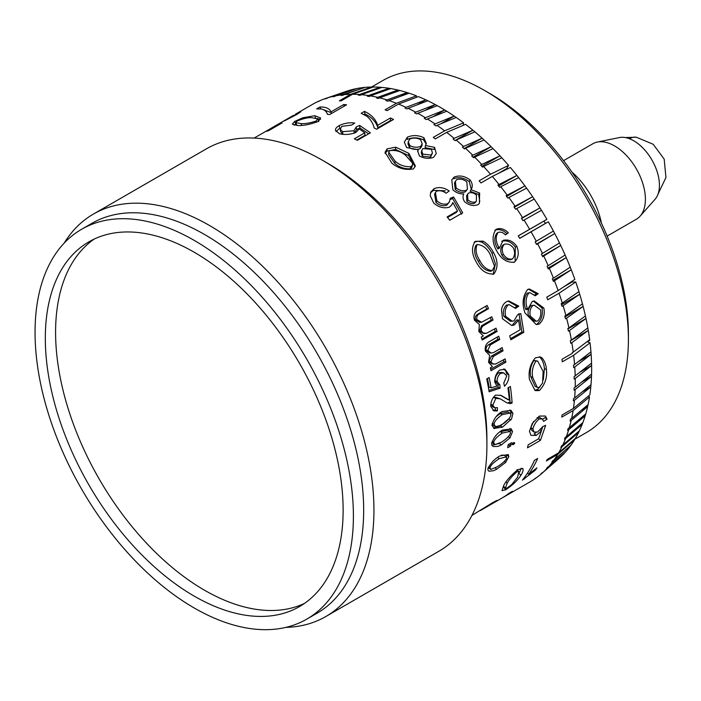 <?xml version="1.0" encoding="UTF-8"?>
<svg xmlns="http://www.w3.org/2000/svg" width="701" height="701" viewBox="0 0 701 701"><rect width="100%" height="100%" fill="white"/><g stroke="black" fill="none" stroke-linecap="round" stroke-linejoin="round"><path stroke-width="1.05" d="M471.948 515.401L492.926 502.494C496.878 500.348 498.06 499.892 496.466 501.11L480.325 510.565L501.197 498.516A217.845 125.777 -120 0 0 509.241 493.127L512.44 491.278A217.845 125.777 60 0 1 504.396 496.667L518.801 488.343A217.845 125.777 -120 0 0 519.091 488.185L530.447 481.622A217.845 125.777 60 0 0 535.687 478.257L534.6 478.888A217.845 125.777 -120 0 0 535.958 477.907L537.045 477.276A217.845 125.777 60 0 0 541.671 473.561A217.845 125.777 60 0 0 541.926 473.341L540.839 473.964A217.845 125.777 -120 0 0 542.11 472.825L543.196 472.202A217.845 125.777 60 0 0 547.7 467.707L546.614 468.329A217.845 125.777 -120 0 0 547.77 467.05L548.857 466.419A217.845 125.777 60 0 0 552.966 461.381L551.88 462.012A217.845 125.777 -120 0 0 552.94 460.583L554.027 459.952A217.845 125.777 60 0 0 557.724 454.397L546.368 460.951A217.845 125.777 -120 0 0 547.306 459.392L558.662 452.828A217.845 125.777 60 0 0 561.939 446.782L560.844 447.404A217.845 125.777 -120 0 0 561.667 445.705L562.763 445.082A217.845 125.777 60 0 0 565.593 438.554L564.507 439.176A217.845 125.777 -120 0 0 565.208 437.354L566.294 436.732A217.845 125.777 60 0 0 568.686 429.748L567.6 430.379A217.845 125.777 -120 0 0 568.178 428.442L569.265 427.812A217.845 125.777 60 0 0 571.192 420.416L570.106 421.038A217.845 125.777 -120 0 0 570.561 418.996L571.648 418.366A217.845 125.777 60 0 0 573.111 410.576L561.755 417.13A217.845 125.777 -120 0 0 562.079 414.983L573.436 408.42A217.845 125.777 60 0 0 574.426 400.271L573.339 400.902A217.845 125.777 -120 0 0 573.541 398.659L574.627 398.028A217.845 125.777 60 0 0 575.144 389.546L574.058 390.177A217.845 125.777 -120 0 0 574.128 387.846L575.214 387.215A217.845 125.777 60 0 0 575.284 382.063A217.845 125.777 60 0 0 575.249 378.435L574.163 379.066A217.845 125.777 -120 0 0 574.11 376.665L591.565 363.144A213.49 123.262 -120 0 0 591.127 354.285A213.49 123.262 -120 0 0 590.952 351.867A213.49 123.262 -120 0 0 590.049 342.789L587.359 341.694M494.45 428.732L491.988 425.481C493.548 419.067 496.939 414.422 502.153 411.531L511.003 410.357L512.948 413.38L511.599 418.83L502.503 427.181L493.714 428.399M502.433 430.099L511.231 428.907L512.536 431.544L509.986 437.88L501.399 444.907L497.99 446.406L493.346 446.537L492.12 445.634L491.576 443.645C493.609 437.52 497.237 432.999 502.433 430.099M499.769 455.983L508.251 454.555L508.838 456.675L505.579 462.458L496.676 469.232L493.635 470.686L489.079 471.23L488.089 470.502L487.878 468.776C490.621 463.168 494.582 458.901 499.769 455.983M513.553 444.522L510.81 444.574A217.845 125.777 60 0 1 510.591 446.064L507.726 447.72A217.845 125.777 -120 0 0 508.164 444.706L511.029 443.05L514.744 443.163L513.553 444.522L511.336 442.699M514.376 442.681L513.824 442.454M529.474 431.308L532.261 423.483L539.384 416.061L545.439 416.043L547.034 419.145L543.643 421.389L542.434 419.032L539.174 418.935C535.879 421.774 533.794 425.139 532.909 429.021L533.978 432.044L537.562 432.035L542.732 426.637L545.676 425.323L540.436 440.359L527.467 447.843A217.845 125.777 -120 0 0 528.195 444.828L538.587 438.817L541.426 430.922L536.195 435.435L530.972 435.339L529.474 431.308M535.398 470.091L522.42 480.15A217.845 125.777 -120 0 0 534.486 460.32L537.685 458.472A217.845 125.777 60 0 1 528.624 474.323L536.922 467.847A217.845 125.777 60 0 1 535.398 470.091L534.845 469.407M504.396 496.667A217.845 125.777 60 0 1 502.783 497.57M497.237 500.461L496.255 500.759M492.917 503.178L493.25 502.302M522.806 468.434C523.498 469.994 522.841 472.316 520.834 475.383C517.785 480.229 512.738 485.031 505.701 489.806L501.995 490.63L503.835 485.197C506.692 480.141 511.388 474.945 517.934 469.609L522.85 468.478M573.436 408.42L589.848 394.891A213.49 123.262 -120 0 0 590.812 386.899A213.49 123.262 -120 0 0 591.013 384.7A213.49 123.262 -120 0 0 591.513 376.384A213.49 123.262 -120 0 0 591.583 374.106A213.49 123.262 -120 0 0 591.653 369.059A213.49 123.262 -120 0 0 591.618 365.501A213.49 123.262 -120 0 0 591.565 363.144M591.583 374.106L575.214 387.215M558.662 452.828L575.363 438.405A213.49 123.262 -120 0 0 578.57 432.473A213.49 123.262 -120 0 0 579.377 430.808A213.49 123.262 -120 0 0 582.154 424.412A213.49 123.262 -120 0 0 582.846 422.624A213.49 123.262 -120 0 0 585.186 415.789A213.49 123.262 -120 0 0 585.756 413.888A213.49 123.262 -120 0 0 587.64 406.641A213.49 123.262 -120 0 0 588.095 404.626A213.49 123.262 -120 0 0 589.523 396.994L573.111 410.576M588.095 404.626L571.648 418.366M581.313 410.295L587.64 406.641L571.192 420.416M585.756 413.888L569.265 427.812M558.469 458.936A213.49 123.262 -120 0 0 558.715 458.726A213.49 123.262 -120 0 0 558.969 458.507A213.49 123.262 -120 0 0 560.204 457.385A213.49 123.262 -120 0 0 564.62 452.986A213.49 123.262 -120 0 0 565.76 451.724L548.857 466.419M579.867 418.856L585.186 415.789L568.686 429.748M582.846 422.624L566.294 436.732M542.434 419.032L538.911 417.104M510.591 446.064L508.164 444.741M508.838 456.675L506.841 454.975L506.271 456.684M285.868 627.386A232.373 134.163 -120 0 0 325.816 616.538L438.773 551.319A232.373 134.163 -120 0 0 486.906 444.942L486.906 439.019A225.109 129.965 -120 0 0 327.726 163.315L322.6 160.354A232.373 134.163 -120 0 0 206.409 148.84L93.443 214.059A232.373 134.163 -120 0 0 64.08 243.238M579.377 430.808L562.763 445.082M508.944 418.646L500.453 425.954L493.749 427.812M541.426 430.922L540.12 429.888M536.02 432.57L534.18 433.823L536.195 435.435M591.013 384.7L574.627 398.028M581.567 382.133L591.513 376.384L575.144 389.546M589.523 396.994L588.376 396.1M560.204 457.385L543.196 472.202M542.758 426.629L541.347 430.852M540.436 440.359L538.605 438.773M509.767 443.786L510.81 444.574M582.189 391.877L590.812 386.899L574.426 400.271M575.127 434.471L578.57 432.473L561.939 446.782M565.76 451.724A213.49 123.262 -120 0 0 569.79 446.791A213.49 123.262 -120 0 0 570.816 445.389A213.49 123.262 -120 0 0 574.443 439.939L557.724 454.397M563.7 453.512L547.7 467.707M524.488 478.958L523.919 478.222M547.034 419.145L545.001 417.673L542.662 419.216M510.039 428.399L510.232 431.842M570.816 445.389L554.027 459.952M528.624 474.323L527.564 473.009M558.846 458.568L541.926 473.341M501.399 444.907L499.357 443.444L491.9 445.301M568.047 447.79L552.966 461.381M536.361 477.679L535.687 478.257M533.592 421.415L530.876 427.522L531.928 430.475L533.978 432.044M509.881 409.936L510.898 412.258L510.784 414.037M577.799 426.927L582.154 424.412L565.593 438.554M521.246 468.189L519.599 472.237M490.919 361.742L492.575 363.714L495.476 364.117L505.123 358.921A217.845 125.777 60 0 1 505.877 362.137L490.989 370.733A217.845 125.777 -120 0 0 490.314 367.859L492.417 366.649L488.536 362.286L489.692 355.372L485.355 350.956C484.768 347.1 485.819 344.156 488.509 342.132L498.718 336.235A217.845 125.777 60 0 1 499.743 339.486L490.367 344.901L487.765 350.412L491.121 353.059L493.504 352.577L502.153 347.591A217.845 125.777 60 0 1 503.046 350.824L493.381 356.406L490.919 361.742L488.983 361.409L491.743 363.74L493.723 364.126M495.467 395.119L501.066 395.417L509.355 400.183A217.845 125.777 -120 0 0 507.953 387.872L510.381 386.47A217.845 125.777 60 0 1 512.116 403.005L510.337 403.662L506.893 402.812L500.234 398.825L495.826 398.361L492.821 405.152L494.722 407.754L497.412 407.64L497.386 410.926L493.881 410.891L490.735 406.273C490.735 401.787 492.312 398.072 495.467 395.119M499.76 370.032L505.035 369.296L508.856 374.658C509.101 379.25 507.655 383.105 504.51 386.225L503.774 383.053L506.797 375.867L503.782 372.976L500.707 373.282C498.236 375.272 497.035 378.014 497.114 381.502L499.927 385.033L500.085 388.161L489.14 391.771A217.845 125.777 -120 0 0 486.731 378.934L489.14 377.541A217.845 125.777 60 0 1 491.129 387.855L496.878 386.067L494.731 381.94C494.661 376.945 496.334 372.976 499.76 370.032M504.562 369.155L504.098 369.059M503.782 372.976L501.837 372.441L498.726 372.748C496.255 374.711 495.055 377.427 495.116 380.897L497.745 384.314L499.927 385.033M481.28 330.942L483.217 332.94L486.319 333.361L496.01 328.173A217.845 125.777 60 0 1 497.123 331.424L482.235 340.02A217.845 125.777 -120 0 0 481.237 337.111L483.339 335.902L478.818 331.485L479.379 324.545L474.402 320.129C473.438 316.282 474.279 313.347 476.925 311.332L487.134 305.434A217.845 125.777 60 0 1 488.509 308.668L479.133 314.083C477.197 315.161 476.443 317.001 476.89 319.586L481.587 322.241L491.778 316.764A217.845 125.777 60 0 1 493.031 320.015L482.586 326.202L481.272 328.454L481.28 330.942L479.466 331.021L483.594 333.474L485.451 333.448M371.767 87.564L371.574 87.02A213.49 123.262 -120 0 0 365.019 87.38A213.49 123.262 -120 0 0 363.284 87.555A213.49 123.262 -120 0 0 356.967 88.51A213.49 123.262 -120 0 0 355.302 88.852A213.49 123.262 -120 0 0 349.256 90.411A213.49 123.262 -120 0 0 347.661 90.911A213.49 123.262 -120 0 0 346.574 91.27L325.203 98.613A217.845 125.777 60 0 0 320.427 100.436L319.341 101.067A217.845 125.777 -120 0 0 317.798 101.733L318.885 101.11A217.845 125.777 60 0 0 313.312 103.906L301.956 110.46A217.845 125.777 -120 0 0 300.957 111.021L295.542 114.149L300.878 111.731L296.584 114.605L284.264 120.966L296.987 113.816L297.215 114.237M297.005 114.359L293.325 115.446L272.601 127.398L282.117 122.894L269.158 130.377A217.845 125.777 -120 0 0 266.827 131.324L277.219 125.321L273.46 126.969L254.104 138.079M327.402 114.316C326.692 111.687 324.773 109.926 321.645 109.032L316.668 108.9L319.971 106.99C325.851 106.859 329.514 108.489 330.968 111.888L343.735 104.528A217.845 125.777 60 0 1 346.583 104.808L329.698 114.552A217.845 125.777 -120 0 0 327.402 114.316L327.314 113.737M330.933 111.652L331.468 113.527M361.173 113.299L364.476 111.389C371.328 114.596 375.736 119.249 377.69 125.339L390.457 117.97A217.845 125.777 60 0 1 393.533 119.459L376.647 129.212A217.845 125.777 -120 0 0 374.176 127.994L374.168 127.968C373.107 123.446 370.698 119.547 366.956 116.313L361.173 113.299M406.633 147.56L404.319 142.101L407.369 137.151C412.793 134.916 418.304 135.109 423.903 137.72L426.357 143.539L425.446 145.493L434.594 147.376L436.267 153.501L433.665 157.217C429.038 159.013 424.307 158.61 419.47 155.999L417.638 151.048L418.182 149.69L406.633 147.56M452.872 189.822L451.786 179.868L454.239 177.02C459.628 175.031 464.929 176.03 470.143 180.008C472.579 183.469 472.886 186.703 471.063 189.699L479.65 193.064L479.344 203.456L477.933 204.692C473.394 206.348 468.925 205.332 464.535 201.669C462.809 198.874 462.564 196.28 463.799 193.888C459.768 194.116 456.123 192.757 452.872 189.822M471.37 189.305L470.099 191.25L478.634 194.536L479.782 201.476M513.43 262.489L514.481 262.086C507.454 262.963 501.653 259.458 497.079 251.58C492.093 243.028 491.787 235.589 496.159 229.245C500.435 227.755 504.492 228.938 508.33 232.785L505.447 234.905C503.169 232.469 500.707 231.637 498.06 232.425C495.344 236.693 495.625 241.679 498.893 247.383L499.366 248.154L503.134 240.364C508.391 239.12 512.966 241.126 516.839 246.375C519.301 252.772 518.512 258.012 514.481 262.086L514.008 262.314M498.06 232.425L496.711 233.424C493.977 237.665 494.223 242.599 497.447 248.233L497.912 248.986L499.366 248.154M539.148 324.107L536.274 324.598L525.04 313.014C521.816 303.98 522.666 296.155 527.573 289.548L529.316 288.978L538.175 293.675L535.231 295.813L529.868 292.659L528.852 292.974C525.741 297.417 525.242 302.657 527.354 308.694L527.66 309.5L532.296 301.465L534.206 300.948L543.836 308.028C545.045 314.653 543.485 320.015 539.148 324.107L537.238 323.888C541.566 319.858 543.144 314.547 541.978 307.958L533.338 301.062M529.43 379.32C528.256 371.25 530.219 364.091 535.327 357.86L540.261 356.967L541.873 357.808C544.563 360.743 546.079 364.634 546.429 369.506C547.402 377.506 545.054 384.525 539.384 390.545L535.1 390.641L529.43 379.32M502.459 318.727L501.513 309.605C502.179 305.846 503.914 303.174 506.718 301.596L508.777 300.922L518.784 306.118L515.559 308.422L509.18 304.62L508.102 304.961C505.325 307.941 504.536 311.752 505.719 316.379L512.221 321.242L513.999 320.813L517.61 314.784L520.79 313.557L523.813 332.3L510.854 339.783A217.845 125.777 -120 0 0 509.68 335.84L520.081 329.838L518.6 319.998L514.368 324.949L511.809 325.518L502.459 318.727M492.821 274.38L493.898 273.968C486.687 274.512 480.868 270.63 476.452 262.323C471.677 254.358 471.256 247.365 475.182 241.354L483.138 241.135C487.545 243.869 490.989 247.663 493.451 252.509C498.087 260.579 498.236 267.738 493.898 273.968L493.416 274.205M433.735 203.053L430.212 195.675L430.773 192.083L434.138 188.63C439.106 186.72 444.127 187.509 449.192 191.005L446.09 193.222C442.971 190.9 439.799 190.216 436.583 191.189L435.4 192.53L436.863 200.784C440.298 203.868 443.917 204.841 447.72 203.702L449.534 201.52L450.208 198.304L453.565 196.981L462.695 212.797L449.735 220.28A217.845 125.777 -120 0 0 447.124 216.933L457.516 210.922L452.846 202.607L451.821 204.832L449.35 207.181C443.935 208.705 438.721 207.33 433.735 203.053M391.859 163.167L385.059 152.257L387.145 148.831L395.75 147.21L408.858 153.353L415.386 166.093L413.388 168.923C405.397 170.334 398.221 168.415 391.859 163.167M335.499 130.482C335.174 128.809 336.427 127.179 339.258 125.575C344.226 123.21 349.396 122.368 354.75 123.043L351.665 125.085L341.834 126.355L340.265 129.247L342.561 131.683L353.97 130.745L356.204 126.995L359.604 125.409L370.391 132.822L357.422 140.305A217.845 125.777 -120 0 0 354.373 138.824L364.774 132.822L359.227 128.888L355.915 132.428C350.351 134.566 344.866 135.013 339.45 133.751L335.464 130.325M356.599 129.773L356.204 126.995M297.802 125.54L292.299 124.182L294.692 121.422L302.911 117.724L314.802 115.726L320.646 117.996L318.438 121.334C310.49 124.366 303.612 125.768 297.802 125.54M271.471 128.046L272.601 127.398M325.203 98.613A217.845 125.777 60 0 1 326.307 98.236L325.22 98.867A217.845 125.777 -120 0 1 326.85 98.359L327.937 97.728A217.845 125.777 60 0 1 334.105 96.142L333.019 96.773A217.845 125.777 -120 0 1 334.727 96.423L335.814 95.792A217.845 125.777 60 0 1 342.254 94.819L341.168 95.45A217.845 125.777 -120 0 1 342.938 95.266L344.025 94.635A217.845 125.777 60 0 1 350.71 94.276L339.354 100.83A217.845 125.777 -120 0 1 341.185 100.821L352.542 94.267A217.845 125.777 60 0 1 359.447 94.521L358.351 95.143A217.845 125.777 -120 0 1 360.244 95.301L361.33 94.67A217.845 125.777 60 0 1 368.419 95.546L367.333 96.177A217.845 125.777 -120 0 1 369.269 96.493L370.356 95.862A217.845 125.777 60 0 1 377.602 97.351L376.516 97.974A217.845 125.777 -120 0 1 378.487 98.464L379.583 97.833A217.845 125.777 60 0 1 386.961 99.928L385.874 100.558A217.845 125.777 -120 0 1 387.881 101.198L388.967 100.576A217.845 125.777 60 0 1 396.459 103.266L385.094 109.82A217.845 125.777 -120 0 1 387.127 110.627L398.483 104.072A217.845 125.777 60 0 1 406.045 107.349L404.959 107.98A217.845 125.777 -120 0 1 407.001 108.944L408.087 108.313A217.845 125.777 60 0 1 415.693 112.169L414.606 112.8A217.845 125.777 -120 0 1 416.657 113.912L417.752 113.29A217.845 125.777 60 0 1 425.367 117.707L424.28 118.329A217.845 125.777 -120 0 1 426.331 119.599L427.417 118.968A217.845 125.777 60 0 1 435.023 123.928L433.937 124.559A217.845 125.777 -120 0 1 435.978 125.961L437.065 125.339A217.845 125.777 60 0 1 444.627 130.824L433.271 137.378A217.845 125.777 -120 0 1 435.295 138.921L446.651 132.366A217.845 125.777 60 0 1 454.134 138.351L453.048 138.982A217.845 125.777 -120 0 1 455.054 140.656L456.141 140.034A217.845 125.777 60 0 1 463.51 146.491L462.423 147.122A217.845 125.777 -120 0 1 464.395 148.927L465.482 148.297A217.845 125.777 60 0 1 472.728 155.21L471.642 155.841A217.845 125.777 -120 0 1 473.569 157.76L474.656 157.138A217.845 125.777 60 0 1 481.736 164.472L480.649 165.103A217.845 125.777 -120 0 1 482.533 167.136L483.62 166.514A217.845 125.777 60 0 1 490.507 174.251L479.151 180.805A217.845 125.777 -120 0 1 480.982 182.943L492.339 176.38A217.845 125.777 60 0 1 499.007 184.486L497.92 185.117A217.845 125.777 -120 0 1 499.682 187.342L500.768 186.72A217.845 125.777 60 0 1 507.2 195.15L506.113 195.781A217.845 125.777 -120 0 1 507.804 198.094L508.891 197.472A217.845 125.777 60 0 1 515.051 206.208L513.964 206.839A217.845 125.777 -120 0 1 515.585 209.231L516.672 208.6A217.845 125.777 60 0 1 522.534 217.608L521.448 218.23A217.845 125.777 -120 0 1 522.981 220.692L524.076 220.061A217.845 125.777 60 0 1 529.614 229.297L518.258 235.851A217.845 125.777 -120 0 1 519.713 238.375L531.069 231.812A217.845 125.777 60 0 1 536.274 241.249L535.187 241.871A217.845 125.777 -120 0 1 536.545 244.439L537.632 243.808A217.845 125.777 60 0 1 542.478 253.394L541.391 254.025A217.845 125.777 -120 0 1 542.644 256.627L543.731 255.996A217.845 125.777 60 0 1 548.2 265.705L547.113 266.327A217.845 125.777 -120 0 1 548.27 268.956L549.356 268.334A217.845 125.777 60 0 1 553.422 278.122L552.335 278.744A217.845 125.777 -120 0 1 553.378 281.39L554.465 280.759A217.845 125.777 60 0 1 558.127 290.591L546.771 297.154A217.845 125.777 -120 0 1 547.7 299.8L559.056 293.246A217.845 125.777 60 0 1 562.29 303.077L561.203 303.708A217.845 125.777 -120 0 1 562.018 306.355L563.105 305.724A217.845 125.777 60 0 1 565.9 315.52L564.813 316.151A217.845 125.777 -120 0 1 565.505 318.78L566.592 318.158A217.845 125.777 60 0 1 568.94 327.884L567.845 328.506A217.845 125.777 -120 0 1 568.423 331.117L569.51 330.486A217.845 125.777 60 0 1 571.394 340.099L570.307 340.73A217.845 125.777 -120 0 1 570.745 343.297L571.832 342.675A217.845 125.777 60 0 1 573.252 352.139L572.165 352.761A217.845 125.777 -120 0 1 572.244 353.365L561.974 359.298A217.845 125.777 -120 0 1 562.29 361.821L573.646 355.267A217.845 125.777 60 0 1 574.566 364.529L573.479 365.16A217.845 125.777 -120 0 1 573.663 367.622L574.75 367A217.845 125.777 60 0 1 575.197 376.034M311.892 104.721L301.421 110.758M416.596 97.29L416.403 95.835A213.49 123.262 -120 0 0 409.069 93.189A213.49 123.262 -120 0 0 407.097 92.558A213.49 123.262 -120 0 0 399.859 90.508A213.49 123.262 -120 0 0 397.931 90.035A213.49 123.262 -120 0 0 390.825 88.58A213.49 123.262 -120 0 0 388.924 88.265A213.49 123.262 -120 0 0 381.975 87.415A213.49 123.262 -120 0 0 380.126 87.266A213.49 123.262 -120 0 0 373.37 87.012L352.542 94.267M463.247 125.348L463.606 122.833A213.49 123.262 -120 0 0 456.202 117.461A213.49 123.262 -120 0 0 454.195 116.086A213.49 123.262 -120 0 0 446.747 111.222A213.49 123.262 -120 0 0 444.741 109.978A213.49 123.262 -120 0 0 437.266 105.649A213.49 123.262 -120 0 0 435.26 104.563A213.49 123.262 -120 0 0 427.803 100.778A213.49 123.262 -120 0 0 425.805 99.84A213.49 123.262 -120 0 0 418.392 96.624L398.483 104.072M507.165 169.072A207.68 119.906 -120 0 0 506.727 168.564L508.575 165.392A213.49 123.262 -120 0 0 501.82 157.813A213.49 123.262 -120 0 0 499.979 155.815A213.49 123.262 -120 0 0 493.04 148.621A213.49 123.262 -120 0 0 491.147 146.737A213.49 123.262 -120 0 0 484.049 139.963A213.49 123.262 -120 0 0 482.122 138.193A213.49 123.262 -120 0 0 474.892 131.858A213.49 123.262 -120 0 0 472.93 130.22A213.49 123.262 -120 0 0 465.595 124.349L446.651 132.366M558.127 290.591L574.846 279.41A213.49 123.262 -120 0 0 571.254 269.78A213.49 123.262 -120 0 0 570.237 267.186A213.49 123.262 -120 0 0 566.242 257.6A213.49 123.262 -120 0 0 565.111 255.024A213.49 123.262 -120 0 0 560.73 245.508A213.49 123.262 -120 0 0 559.503 242.958A213.49 123.262 -120 0 0 554.754 233.564A213.49 123.262 -120 0 0 553.422 231.05A213.49 123.262 -120 0 0 548.322 221.814L545.396 223.444A207.68 119.906 -120 0 0 544.011 221.052L546.903 219.343A213.49 123.262 -120 0 0 541.47 210.291A213.49 123.262 -120 0 0 539.963 207.882A213.49 123.262 -120 0 0 534.215 199.058A213.49 123.262 -120 0 0 532.629 196.718A213.49 123.262 -120 0 0 526.591 188.157A213.49 123.262 -120 0 0 524.926 185.879A213.49 123.262 -120 0 0 518.635 177.616A213.49 123.262 -120 0 0 516.9 175.425A213.49 123.262 -120 0 0 510.363 167.486L492.339 176.38M586.106 342.421L589.743 340.318A213.49 123.262 -120 0 0 589.664 339.722A213.49 123.262 -120 0 0 588.279 330.451A213.49 123.262 -120 0 0 587.841 327.928A213.49 123.262 -120 0 0 585.992 318.508A213.49 123.262 -120 0 0 585.431 315.958A213.49 123.262 -120 0 0 583.136 306.425A213.49 123.262 -120 0 0 582.461 303.848A213.49 123.262 -120 0 0 579.718 294.245A213.49 123.262 -120 0 0 578.921 291.651A213.49 123.262 -120 0 0 575.758 282.012L572.077 282.012A207.68 119.906 -120 0 0 571.867 281.399M580.2 372.1L591.618 365.501L575.249 378.435M501.417 455.133L504.501 455.194L506.77 457.867C505.982 460.224 502.845 463.177 497.368 466.735L490.761 469.477L488.176 467.506M486.906 444.942A232.373 134.163 -120 0 0 322.591 160.354L327.726 163.315M494.888 444.679L493.653 442.48C494.082 439.825 496.974 436.679 502.328 433.034L500.277 431.728L507.813 430.151L509.837 431.483L510.468 432.736C510.013 435.356 507.086 438.475 501.688 442.094L494.888 444.679L491.795 442.497M495.589 426.69L494.065 424.315C494.266 421.52 497.009 418.295 502.31 414.615L509.925 413.117L510.88 414.571C510.74 416.832 508.567 419.645 504.352 423.01L499.892 425.586L495.589 426.69L492.794 425.192L492.137 424.123M496.255 416.534L500.26 413.555L507.901 412.03M361.453 88.606L342.254 94.819M344.025 94.635L365.019 87.38M490.507 174.251L508.575 165.392M483.62 166.514L501.82 157.813M516.672 208.6L534.215 199.058M548.2 265.705L565.111 255.024M543.731 255.996L560.73 245.508L542.39 256.102M569.51 330.486L585.992 318.508L567.941 328.927M359.604 125.409L359.92 127.941L368.612 133.847M539.253 356.774L539.866 357.177C542.539 360.025 544.046 363.863 544.405 368.691L543.319 379.837M540.094 386.759L537.334 389.519L534.977 390.106M529.868 292.659L527.091 293.167C523.971 297.575 523.445 302.762 525.531 308.72L525.838 309.518L527.66 309.5M538.175 293.675L536.388 293.798L534.705 295.025M418.182 149.69L417.84 151.819M364.476 111.389L364.949 113.974C371.714 117.163 376.016 121.772 377.874 127.801L377.69 125.339M497.123 331.424L495.283 331.398L481.929 339.109M472.728 155.21L491.147 146.737L473.017 157.208M465.482 148.297L484.049 139.963M481.78 166.321L499.979 155.815L481.736 164.472M498.174 173.506L506.727 168.564M562.29 303.077L578.921 291.651M385.086 153.466L386.996 151.101L395.557 149.462L408.525 155.499L415.088 166.636M474.156 242.231L478.056 241.24L481.78 242.134C486.135 244.789 489.535 248.522 491.997 253.333L495.397 263.874L493.267 273.819M319.971 106.99L320.743 108.883M323.319 109.601L330.425 112.37M392.516 93.163L397.931 90.035L377.602 97.351M456.141 140.034L474.892 131.858M524.076 220.061L541.47 210.291M565.9 315.52L582.461 303.848M566.592 318.158L583.136 306.425L565.006 316.887M518.959 313.575L521.912 332.09L510.521 338.662M523.813 332.3L521.912 332.09M507.936 301.088L516.987 306.232L515.051 307.608M518.784 306.118L516.987 306.232M377.874 127.801L390.641 120.441A214.944 124.095 60 0 1 391.298 120.747M390.457 117.97L390.641 120.441M490.279 317.632A214.944 124.095 60 0 1 491.235 320.138L481.578 325.711L479.466 331.021M493.031 320.015L491.235 320.138M512.116 403.005L510.065 402.024L508.286 402.689L510.337 403.662M499.743 339.486L497.868 339.354L488.483 344.769L486.476 346.758L485.863 350.237L489.184 352.822L491.121 353.059M379.583 97.833L399.859 90.508M386.961 99.928L407.097 92.558L400.657 96.282M415.693 112.169L435.26 104.563L425.165 110.39M408.087 108.313L427.803 100.778M574.75 367L591.127 354.285L578.027 361.856M294.131 125.216L296.269 123.779M491.129 387.855L489.123 387.215A214.944 124.095 60 0 0 487.475 378.505M318.885 101.11L319.822 100.786M406.045 107.349L425.805 99.84L417.042 104.896M519.669 238.296L545.396 223.444M531.069 231.812L548.322 221.814M554.465 280.759L571.254 269.78L552.966 280.339M354.259 133.26L356.529 129.519L359.92 127.941M430.44 192.994L433.358 190.374L445.372 190.795M327.937 97.728L349.256 90.411M334.105 96.142L354.294 89.43M417.752 113.29L437.266 105.649M425.367 117.707L444.741 109.978L433.148 116.673M507.2 195.15L524.926 185.879L506.613 196.464M500.768 186.72L518.635 177.616M508.891 197.472L526.591 188.157M515.051 206.208L532.629 196.718L514.28 207.303M536.274 241.249L553.422 231.05M563.919 286.718L572.077 282.012M559.056 293.246L575.758 282.012M450.191 199.522L452.636 198.558L461.608 214.182M453.565 196.981L452.636 198.558M343.735 104.528L344.235 106.158M488.509 308.668L486.774 308.939L477.399 314.355L475.532 316.23L475.138 319.814L479.799 322.416L481.587 322.241M494.477 329.058A214.944 124.095 60 0 1 495.283 331.398M495.362 407.964L495.344 409.945L492.882 410.269M497.386 410.926L495.344 409.945M326.307 98.236L347.459 91.025M356.8 139.998L364.949 135.284L364.774 132.822M435.4 192.538L434.576 194.265L435.969 202.405C439.396 205.454 442.997 206.401 446.756 205.244L449.192 202.142M518.6 319.998L516.742 319.954L512.501 324.878L514.368 324.949M454.239 177.02L453.459 178.764C458.805 176.757 464.071 177.721 469.267 181.647L471.16 188.893M425.446 145.493L425.095 147.631L434.173 149.453L434.594 147.376M497.92 384.358L498.069 387.451L488.93 390.501M500.085 388.161L498.069 387.451M437.065 125.339L456.202 117.461M537.632 243.808L554.754 233.564L536.396 244.158M542.478 253.394L559.503 242.958M568.94 327.884L585.431 315.958M317.413 118.46L320.48 119.424M340.265 129.247L340.695 131.841L342.929 134.224L342.561 131.683M388.967 100.576L409.069 93.189M444.627 130.824L463.606 122.833M501.714 241.249C506.937 239.987 511.476 241.941 515.34 247.129L515.069 260.237M494.827 230.287C499.086 228.78 503.116 229.928 506.937 233.722L505.403 234.844M508.33 232.785L506.937 233.722M503.046 350.824L501.119 350.544L491.462 356.117L488.983 361.409M370.356 95.862L390.825 88.58M474.656 157.138L493.04 148.621M498.613 185.984L516.9 175.425L499.007 184.486M529.614 229.297L546.903 219.343M508.602 387.495A214.944 124.095 60 0 1 510.065 402.024M435.023 123.928L454.195 116.086L440.903 123.762M427.417 118.968L446.747 111.222M522.534 217.608L539.963 207.882L521.605 218.484M571.394 340.099L587.841 327.928M574.566 364.529L590.952 351.867M457.516 210.922L456.465 212.35L447.562 217.494M452.846 202.607L451.339 205.489M492.821 405.152L490.788 404.284L492.645 406.825L494.722 407.754M497.167 337.128A214.944 124.095 60 0 1 497.868 339.354M350.71 94.276L371.574 87.02L382.974 80.449A203.325 117.391 -120 0 1 484.636 90.517A203.325 117.391 -120 0 1 628.403 339.538A203.325 117.391 -120 0 1 586.299 432.613L574.163 439.615M359.447 94.521L380.126 87.266L376.586 89.307M361.33 94.67L381.975 87.415M463.51 146.491L482.122 138.193L464.062 148.621M571.832 342.675L588.279 330.451L570.316 340.817M573.252 352.139L589.664 339.722M573.646 355.267L590.049 342.789M509.18 304.628L506.332 305.154C503.563 308.098 502.757 311.866 503.914 316.458L510.354 321.233L512.221 321.242M407.369 137.151L407.211 139.429C412.582 137.186 418.059 137.343 423.641 139.92L425.98 143.731M500.146 395.092L508.47 399.894M454.134 138.351L472.93 130.22L454.967 140.586M336.051 131.622L339.74 128.16L339.258 125.575M503.581 368.998L505.666 370.838L506.858 374.045L508.856 374.658M549.356 268.334L566.242 257.6L547.928 268.176M503.484 359.867A214.944 124.095 60 0 1 503.914 361.698L490.674 369.348M505.877 362.137L503.914 361.698M368.419 95.546L388.924 88.265L384.472 90.841M518.284 235.895L544.011 221.052M553.422 278.122L570.237 267.186M528.493 289.154L536.388 293.798M500.234 398.825L495.537 397.292L493.802 397.555L495.826 398.361M396.459 103.266L416.403 95.835M563.105 305.724L579.718 294.245L561.527 304.742M364.021 114.517L364.949 113.974M335.814 95.792L356.967 88.51M485.653 306.293A214.944 124.095 60 0 1 486.774 308.939M500.558 348.511A214.944 124.095 60 0 1 501.119 350.544M490.761 469.477L489.955 467.602C490.726 465.21 493.828 462.222 499.261 458.629L506.49 456.868M325.816 616.538A232.373 134.163 -120 0 0 373.94 510.162A232.373 134.163 -120 0 0 272.505 276.317A232.373 134.163 -120 0 0 93.443 214.059M502.328 433.034L509.837 431.483M517.54 477.293L511.616 484.671L507.13 487.992L505.307 488.29L507.138 483.296C508.979 479.764 512.238 475.944 516.909 471.808L518.889 471.72L517.54 477.293M537.238 387.39L535.17 386.409L530.701 376.603C529.606 370.864 530.683 365.501 533.925 360.524L537.632 361.033L543.135 371.407L542.574 383.079L539.227 387.364L537.238 387.39L532.734 377.41C531.612 371.653 532.681 366.237 535.932 361.155L537.632 361.033M536.204 321.216L534.285 321.049L528.458 316.002C527.511 311.761 528.352 308.291 530.981 305.601L534.25 305.207L540.489 309.798C541.409 314.258 540.497 317.965 537.746 320.935L536.204 321.224L530.324 316.072C529.351 311.805 530.175 308.3 532.813 305.575L534.25 305.207M467.418 189.13L465.368 191.846C461.898 192.95 458.533 192.17 455.264 189.524L454.476 182.865L456.64 179.605C460.154 178.527 463.545 179.29 466.822 181.892L467.427 189.13L466.305 190.278C462.809 191.364 459.418 190.567 456.141 187.877L455.308 181.13M476.4 201.161L474.577 203.264C471.896 204.096 469.32 203.421 466.831 201.257L466.647 195.518L468.531 193.09C471.291 192.17 473.929 192.845 476.452 195.097L476.408 201.161L475.646 201.844C472.938 202.668 470.345 201.984 467.847 199.785L467.637 193.975M422.204 143.819L421.897 145.931L420.223 148.621C416.692 149.883 413.161 149.62 409.629 147.832L408.026 144.073L408.236 141.786L409.962 138.929C413.511 137.65 417.06 137.878 420.582 139.613L422.204 143.819L420.547 146.474C416.99 147.718 413.432 147.447 409.892 145.633L408.236 141.786M432.429 153.02L430.589 157.094L422.37 156.192L421.275 152.8L421.66 150.654L423.036 148.533L431.413 149.374L432.429 153.02L431.054 155.052L422.782 154.115L421.66 150.654M412.582 164.595L411.846 167.346L410.392 168.731C404.442 169.064 399.255 167.285 394.829 163.412L388.573 154.518L388.775 152.24L389.765 150.592C395.863 149.918 401.13 151.469 405.555 155.254L412.556 163.123L412.311 165.305L410.856 166.689C404.81 166.969 399.579 165.164 395.162 161.265L388.775 152.24M478.292 261.245C474.568 255.558 473.745 250.31 475.813 245.481L477.171 244.483C482.735 245.017 487.055 248.32 490.148 254.41L494.52 266.266L492.233 270.63L490.674 271.278C485.451 270.7 481.324 267.353 478.292 261.245L479.756 260.413C475.988 254.717 475.129 249.407 477.171 244.483M503.371 254.41L501.872 255.155C504.352 258.8 507.331 260.29 510.819 259.65L512.37 259.002C508.856 259.615 505.859 258.082 503.371 254.41C501.583 250.318 501.916 246.936 504.361 244.263C507.839 243.396 510.871 244.693 513.474 248.154C515.244 252.448 514.876 256.067 512.37 259.002M501.872 255.155C500.12 251.089 500.461 247.742 502.915 245.113L504.334 244.281M504.361 244.263L502.915 245.113M628.403 339.538L628.403 333.606A196.061 113.194 -120 0 0 489.771 93.478L484.636 90.517M306.775 619.141L317.045 613.217A225.109 129.965 -120 0 0 363.67 510.162A225.109 129.965 -120 0 0 265.407 283.625A225.109 129.965 -120 0 0 91.945 223.312L81.675 229.245A225.109 129.965 60 0 1 255.138 289.557A225.109 129.965 60 0 1 353.4 516.094A225.109 129.965 60 0 1 306.775 619.141A225.109 129.965 60 0 1 133.313 558.837A225.109 129.965 60 0 1 35.05 332.292A225.109 129.965 60 0 1 81.675 229.245M317.833 118.881L316.028 121.054C310.079 123.026 305.101 123.884 301.106 123.63L295.804 122.579L296.935 121.15C302.701 118.697 307.564 117.523 311.507 117.628L317.833 118.881L318.675 121.597M492.233 270.63C486.941 269.964 482.779 266.555 479.756 260.413M289.32 117.812L290.319 117.286M343.131 510.162A210.589 121.58 60 0 1 299.52 606.567A210.589 121.58 60 0 1 137.238 550.145A210.589 121.58 60 0 1 45.32 338.224A210.589 121.58 60 0 1 88.931 241.819A210.589 121.58 60 0 1 251.212 298.24A210.589 121.58 60 0 1 343.131 510.162M94.197 239.076A210.589 121.58 -120 0 0 55.589 332.292A210.589 121.58 -120 0 0 144.169 540.637A210.589 121.58 -120 0 0 304.523 603.386M601.423 223.128A58.095 33.543 -120 0 0 571.955 172.087M607.136 236.114L636.377 219.229A43.567 25.157 -120 0 0 640.109 216.162A43.567 25.157 -120 0 0 645.402 199.286A43.567 25.157 -120 0 0 614.593 145.922A43.567 25.157 -120 0 0 597.331 142.066A43.567 25.157 -120 0 0 592.809 143.766L563.569 160.652M640.109 216.162L655.023 199.321A36.312 20.96 -120 0 0 656.434 169.624A36.312 20.96 -120 0 0 633.757 140.787A36.312 20.96 -120 0 0 619.369 137.571L597.331 142.066M539.174 418.935L537.185 417.568M504.334 461.346L505.579 462.458M510.889 420.013L508.83 418.821M502.503 427.181L500.453 425.954M512.536 431.544L510.486 430.177M505.701 489.806L503.958 487.537M496.676 469.232L495.23 467.917M520.834 475.383L519.169 473.429M532.909 429.021L530.876 427.522M508.26 436.662L509.986 437.88M512.948 413.38L510.898 412.258M546.429 369.506L544.405 368.691M539.384 390.545L537.334 389.519M527.354 308.694L525.531 308.72M479.65 193.064L478.634 194.536M500.707 373.282L498.726 372.748M408.858 153.353L408.525 155.499M493.451 252.509L491.997 253.333M498.893 247.383L497.447 248.233M487.765 350.412L485.863 350.237M294.692 121.422L295.769 124.068M353.97 130.745L354.25 133.155M433.358 190.374L434.138 188.63M387.145 148.831L386.996 151.101M479.133 314.083L477.399 314.355M476.89 319.586L475.138 319.814M436.863 200.784L435.969 202.405M447.72 203.702L446.756 205.244M528.852 292.974L527.091 293.167M469.267 181.647L470.143 180.008M483.375 325.588L481.578 325.711M314.802 115.726L315.564 117.899M481.78 242.134L483.138 241.135M490.367 344.901L488.483 344.769M395.557 149.462L395.75 147.21M543.836 308.028L541.978 307.958M516.839 246.375L515.34 247.129M493.381 356.406L491.462 356.117M539.866 357.177L541.873 357.808M497.114 381.502L495.116 380.897M505.719 316.379L503.914 316.458M423.641 139.92L423.903 137.72M504.93 397.633L502.897 396.766M303.34 118.819L302.911 117.724M508.102 304.961L506.332 305.154M488.807 466.629L489.955 467.602M497.675 457.332L499.261 458.629M492.146 441.472L493.653 442.48M516.076 470.914L516.909 471.808M506.017 481.973L507.138 483.296M492.33 423.36L494.065 424.315M500.26 413.555L502.31 414.615M533.925 360.524L535.932 361.155M530.701 376.603L532.734 377.41M530.324 316.072L528.458 316.002M530.981 305.601L532.813 305.575M466.831 201.257L467.847 199.785M455.264 189.524L456.141 187.877M465.368 191.846L466.305 190.278M474.577 203.264L475.646 201.844M420.223 148.621L420.547 146.474M422.37 156.192L422.782 154.115M430.589 157.094L431.054 155.052M409.629 147.832L409.892 145.633M316.396 122.281L316.028 121.054M318.569 121.255L317.886 119.047M301.702 125.348L301.106 123.63M394.829 163.412L395.162 161.265M410.392 168.731L410.856 166.689M629.419 138.71A34.568 18.279 -82.7 0 1 636.298 137.212L653.209 144.283L664.171 159.101L665.95 177.484L658.011 194.159M558.715 458.726L541.671 473.561M327.349 113.869L327.49 114.324M518.889 471.72L517.031 469.688M505.307 488.29L503.528 486.047M509.925 413.117L507.901 412.039M295.804 122.579L296.838 125.242M625.336 137.562L636.298 137.212"/></g></svg>
